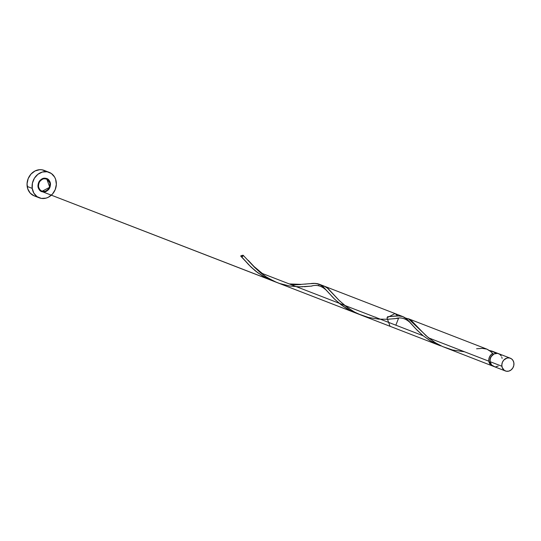<?xml version="1.0" encoding="UTF-8"?>
<svg xmlns="http://www.w3.org/2000/svg" width="541" height="541" viewBox="0 0 541 541"><rect width="100%" height="100%" fill="white"/><g stroke="black" fill="none" stroke-linecap="round" stroke-linejoin="round"><path stroke-width="0.81" d="M510.352 358.216L498.572 353.652A6.837 5.944 111.2 0 0 492.411 355.092A6.837 5.944 111.2 0 0 490.105 361.679L501.886 366.243A6.837 5.944 -68.8 0 1 504.198 359.657A6.837 5.944 -68.8 0 1 510.352 358.216A6.837 5.944 -68.8 0 1 513.882 362.943L513.071 360.57L511.468 358.811L509.324 357.932L506.958 358.068L503.779 360.083L502.379 362.342L501.825 364.938L502.183 367.481L504.3 370.369L506.45 371.248L508.817 371.112L511.042 369.983L512.787 368.036L513.781 365.56L513.882 362.943A6.837 5.944 -68.8 0 1 511.57 369.53A6.837 5.944 -68.8 0 1 505.416 370.97A6.837 5.944 -68.8 0 1 501.886 366.243L490.105 361.679L491.627 365.026L494.663 366.69M492.127 355.383A5.471 4.754 111.2 0 0 490.031 360.786M49.157 172.329L44.119 170.374A13.674 11.888 111.2 0 0 31.804 173.255A13.674 11.888 111.2 0 0 27.178 186.429L32.223 188.383A13.674 11.888 -68.8 0 1 36.842 175.203A13.674 11.888 -68.8 0 1 49.157 172.329A13.674 11.888 -68.8 0 1 56.217 181.783A13.674 11.888 -68.8 0 1 51.591 194.956A13.674 11.888 -68.8 0 1 39.283 197.837A13.674 11.888 -68.8 0 1 32.223 188.383L27.178 186.429A13.674 11.888 111.2 0 0 34.239 195.883L39.283 197.837M493.406 366.196L490.369 364.539L488.841 361.192L428.526 337.841L435.424 342.771L442.552 346.544L492.371 365.919A6.837 5.944 -68.8 0 1 488.841 361.192A6.837 5.944 -68.8 0 1 492.736 353.476L489.889 350.838L486.974 349.161L408.34 318.717L428.526 337.841L488.841 361.192L488.881 358.906L489.612 356.688L490.944 354.808L492.736 353.476L493.656 354.355M493.02 366.122A6.837 5.944 -68.8 0 1 492.371 365.919M491.363 350.913L495.123 352.82A6.837 5.944 -68.8 0 1 497.307 353.165A6.837 5.944 -68.8 0 1 497.923 353.449L489.517 350.561M491.931 351.089L497.307 353.165M488.922 350.507L490.782 350.771M386.558 319.318L395.383 318.629M321.097 285.479L324.208 286.148L328.056 288.529L339.376 300.661L347.444 307.572L354.788 312.177L361.402 315.214L390.054 326.304L386.977 317.783L394.991 313.55L397.682 315.863M324.208 286.148L394.991 313.55M318.196 285.445L318.96 285.418M304.326 286.723L311.961 286.047M302.926 286.791L296.542 286.744M276.627 282.382L440.597 345.868L431.481 341.54L423.163 335.765L260.532 272.799L267.761 277.932L276.627 282.382M356.066 313.144L41.752 191.46A6.837 5.944 111.2 0 0 47.906 190.019A6.837 5.944 111.2 0 0 50.218 183.433C48.223 171.301 31.628 184.163 40.636 190.858C49.948 197.052 54.546 175.751 43.287 178.557C32.115 181.925 42.198 199.183 49.116 188.525C55.608 177.57 36.741 174.459 38.222 186.733C40.217 198.858 56.805 185.996 47.804 179.301C38.485 173.106 33.887 194.408 45.146 191.602C56.325 188.234 46.235 170.976 39.317 181.634C32.825 192.589 51.693 195.7 50.218 183.433C48.223 171.301 31.628 184.163 40.636 190.858C49.948 197.052 54.546 175.751 43.287 178.557C32.115 181.925 42.198 199.183 49.116 188.525C55.608 177.57 36.741 174.459 38.222 186.733C40.217 198.858 56.805 185.996 47.804 179.301C38.485 173.106 33.887 194.408 45.146 191.602C56.325 188.234 46.235 170.976 39.317 181.634C32.825 192.589 51.693 195.7 50.218 183.433A6.837 5.944 111.2 0 0 43.287 178.557A6.837 5.944 111.2 0 0 38.222 186.733C36.653 178.415 49.387 174.912 50.218 183.433C51.787 191.744 39.047 195.247 38.222 186.733A6.837 5.944 111.2 0 0 45.146 191.602A6.837 5.944 111.2 0 0 50.218 183.433C51.787 191.744 39.047 195.247 38.222 186.733C36.653 178.415 49.387 174.912 50.218 183.433A6.837 5.944 111.2 0 0 43.287 178.557A6.837 5.944 111.2 0 0 38.222 186.733A6.837 5.944 111.2 0 0 41.752 191.46L274.537 281.523L266.97 278.378L258.152 273.022L255.169 270.723L262.392 275.849L266.97 278.378L274.747 281.591L266.97 278.378L258.152 273.022L250.862 266.896L240.745 255.913A6.837 5.944 -68.8 0 1 243.132 255.257L254.561 267.322L260.532 272.799L423.163 335.765L430.386 340.891L440.597 345.868M398.528 318.331L395.85 325.188M291.849 284.701L296.515 284.742L291.849 284.701M300.857 284.532L296.515 284.742L300.857 284.532M308.39 283.768L304.826 284.167L308.39 283.768M314.301 283.342L311.542 283.457L314.301 283.342M318.886 284.086L316.722 283.525L320.874 285.08L318.886 284.086M322.788 286.534L324.742 288.434L322.788 286.534M326.838 290.754L329.178 293.418L326.838 290.754M331.829 296.34L334.865 299.41L331.829 296.34M338.301 302.52L342.149 305.543L338.301 302.52M346.389 308.37L342.149 305.543L350.967 310.899L346.389 308.37M355.809 313.043L350.967 310.899L355.809 313.043M375.846 317.222L375.183 317.188L375.846 317.222M388.823 316.688L392.387 316.289L388.823 316.688M395.539 315.978L392.387 316.289L395.539 315.978M400.725 316.045L398.298 315.863L402.883 316.607L400.725 316.045M271.738 280.495L264.576 277.12L256.603 271.866L250.862 266.896L240.745 255.913A6.837 5.944 -68.8 0 1 243.132 255.257L254.561 267.322L260.532 272.799L423.163 335.765L415.833 328.86L408.739 320.955L404.871 317.601L402.064 316.336L399.515 315.903L391.914 316.343M241.252 256.644L250.862 266.896L255.169 270.723L248.617 264.644L240.745 255.913A6.837 5.944 -68.8 0 1 243.132 255.257L254.784 267.552L260.532 272.799L423.163 335.765L415.833 328.86L406.785 319.055L402.883 316.607M50.218 183.433L50.117 186.05L48.325 189.587L45.146 191.602L41.657 191.419L39.743 190.074L38.519 187.97L38.154 185.428L38.715 182.831L40.115 180.572L42.137 179.003L44.477 178.361L46.776 178.74L48.69 180.085L49.921 182.189L50.218 183.433L46.688 178.706L49.765 187.227L41.752 191.46L270.791 280.13M297.564 284.715L295.88 284.755M300.796 284.539L299.207 284.64M306.605 283.971L305.239 284.12M272.049 280.617L41.752 191.46L356.046 313.138L348.573 309.641L340.6 304.387L334.02 298.591L323.971 287.643L320.36 284.776L315.511 283.389L307.917 283.822M402.761 316.559L318.852 284.072M289.286 283.93L301.039 284.377L314.301 283.342L318.886 284.086L322.788 286.534L334.865 299.41L342.149 305.543L350.967 310.899L358.534 314.037M390.609 316.492L389.243 316.641M387.464 316.755L398.298 315.863L402.883 316.607L404.871 317.601L408.739 320.955L415.833 328.86L423.163 335.765L416.874 329.956L407.238 319.46L402.849 316.593M492.317 355.227L490.437 357.736L490.045 360.861M32.223 188.383L33.846 193.123L37.045 196.64L41.346 198.398L46.073 198.128L48.379 197.235L52.43 194.097L55.223 189.587L56.345 184.386L55.622 179.301L54.594 177.035L51.388 173.519L47.094 171.761L42.36 172.031L37.911 174.29L34.421 178.185L32.426 183.135L32.223 188.383M46.35 171.571L42.056 169.813L39.696 169.691L35.016 170.976L30.972 174.114L28.173 178.625L27.05 183.818L27.774 188.91L30.235 193.123L34.056 195.808L36.301 196.444M495.84 366.751L498.18 366.101M502.102 358.379L501.805 357.134M501.291 356.005L499.688 354.247L497.537 353.368L494.021 353.949L491.201 356.58L490.207 359.055L490.105 361.679A6.837 5.944 111.2 0 0 493.629 366.406L505.416 370.97M241.198 256.61A1.366 1.19 -68.8 0 1 240.745 255.913L243.132 255.257L242.862 256.204L241.658 256.792M476.594 348.783L482.295 348.377L486.88 349.128L490.782 351.576L493.426 354.294M464.536 351.778L452.56 350L442.565 346.551L437.852 344.191L433.449 341.499L425.781 335.467L411.126 320.299L409.185 319.089L405.52 318.04M398.521 318.277L387.951 319.264L378.632 319.129L368.563 317.479L358.568 314.03L353.855 311.677L345.415 306.03L338.565 299.842L327.129 287.778L325.188 286.568L321.523 285.52M328.698 292.877C323.369 286.378 317.553 284.133 311.271 286.121L299.43 286.831L289.645 286.006L279.501 283.457L274.571 281.509L265.455 276.458L260.532 272.799L254.561 267.322L243.132 255.257A1.366 1.19 -68.8 0 1 241.536 256.765M356.046 313.138L41.752 191.46M244.701 260.356L241.09 256.522M262.426 273.53L254.06 266.557L248.299 260.417M412.702 325.398C407.366 318.899 401.55 316.654 395.268 318.642"/></g></svg>
